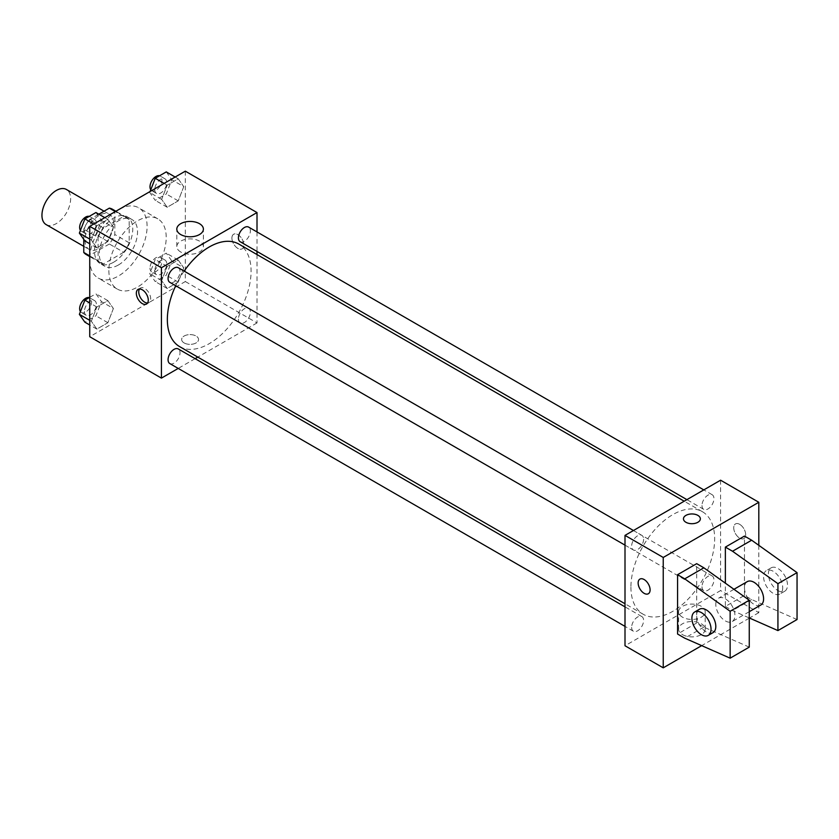 <?xml version="1.0" encoding="UTF-8"?>
<svg xmlns="http://www.w3.org/2000/svg" width="839" height="839" viewBox="0 0 839 839"><rect width="100%" height="100%" fill="white"/><g stroke="black" fill="none" stroke-linecap="round" stroke-linejoin="round"><path stroke-width="0.63" stroke-dasharray="4.2 3.15" d="M46.145 224.6A20.272 11.704 120 0 0 66.428 212.896A20.272 11.704 120 0 0 66.428 189.478M84.959 240.153A20.272 11.704 120 0 0 89.165 249.435A20.272 11.704 120 0 0 109.437 237.731A20.272 11.704 120 0 0 109.437 214.312A20.272 11.704 120 0 0 93.811 219.745A20.272 11.704 120 0 0 84.959 240.153M129.164 219.566L114.828 211.292L114.828 234.521A26.166 15.112 120 0 1 109.353 244.002L123.7 252.277A26.166 15.112 120 0 0 129.164 242.796L129.164 219.566A26.166 15.112 120 0 0 126.72 217.49A26.166 15.112 120 0 0 123.7 216.41L103.575 228.03L89.238 219.745L98.845 214.207M114.828 211.292A26.166 15.112 120 0 0 112.384 209.215M109.353 244.002L89.238 255.612A26.166 15.112 120 0 1 86.218 254.542M83.764 239.367L83.764 229.225A26.166 15.112 120 0 1 89.238 219.745M123.7 252.277L103.575 263.897L89.238 255.612M89.742 255.905L98.1 260.73L98.1 237.5L83.764 229.225M98.1 260.73A26.166 15.112 120 0 0 100.554 262.817A26.166 15.112 120 0 0 103.575 263.897M103.575 228.03A26.166 15.112 120 0 0 98.1 237.5M113.632 262.229A27.037 15.605 -60 0 1 100.124 263.561A27.037 15.605 -60 0 1 100.124 232.351A27.037 15.605 -60 0 1 127.15 216.735A27.037 15.605 -60 0 1 131.293 238.402A27.037 15.605 -60 0 1 113.632 262.229M118.414 264.988A27.037 15.605 120 0 0 136.075 241.16A27.037 15.605 120 0 0 131.933 219.503A27.037 15.605 120 0 0 111.105 226.74A27.037 15.605 120 0 0 99.296 253.944A27.037 15.605 120 0 0 104.896 266.32A27.037 15.605 120 0 0 118.414 264.988M123.7 216.41L115.331 211.585M129.164 242.796L114.828 234.521M89.742 259.471A40.555 23.408 120 0 0 98.142 278.034A40.555 23.408 120 0 0 138.697 254.616A40.555 23.408 120 0 0 138.687 207.789A40.555 23.408 120 0 0 107.444 218.654A40.555 23.408 120 0 0 89.742 259.471M108.86 270.504A40.555 23.408 120 0 0 117.261 289.067A40.555 23.408 120 0 0 157.805 265.659A40.555 23.408 120 0 0 157.805 218.832A40.555 23.408 120 0 0 126.563 229.697A40.555 23.408 120 0 0 108.86 270.504M183.741 267.882L178.225 282.103L167.192 288.48L161.665 280.625L167.192 266.403L178.225 260.038L183.741 267.882L178.225 282.103L167.192 288.48L161.665 280.625L167.192 266.403L178.225 260.038L183.741 267.882L171.796 260.981L166.279 275.213L155.236 281.579L149.72 273.734L155.236 259.503L166.279 253.137L171.796 260.981M183.741 186.657L178.225 200.878L167.192 207.243L161.665 199.399L167.192 185.178L178.225 178.801L183.741 186.657L178.225 200.878L167.192 207.243L161.665 199.399L167.192 185.178L178.225 178.801L183.741 186.657L171.796 179.756L166.279 193.977L155.236 200.353L149.72 192.498L150.108 191.502M185.325 171.166L185.325 281.537L89.742 336.722M113.391 308.5L107.874 322.721L96.842 329.098L91.325 321.243L96.842 307.022L107.874 300.645L113.391 308.5L107.874 322.721L96.842 329.098L91.325 321.243L96.842 307.022L107.874 300.645L113.391 308.5L101.446 301.6L95.929 315.821L84.896 322.197M113.391 227.264L107.874 241.496L96.842 247.862L91.325 240.017L96.842 225.785L107.874 219.419L113.391 227.264L107.874 241.496L96.842 247.862L91.325 240.017L96.842 225.785L107.874 219.419L113.391 227.264L101.446 220.374L95.929 234.595L84.896 240.961M257.007 254.563L257.007 322.931L185.325 281.537M257.007 322.931L197.805 357.11M195.109 358.662L178.214 368.426M184.129 342.931A8.453 4.877 0 0 0 193.337 343.99A8.453 4.877 0 0 0 198.549 339.48A8.453 4.877 0 0 0 190.107 334.604A8.453 4.877 0 0 0 181.654 339.48A8.453 4.877 0 0 0 184.129 342.931A8.453 4.877 0 0 0 193.337 343.99A8.453 4.877 0 0 0 198.549 339.48A8.453 4.877 0 0 0 190.107 334.604A8.453 4.877 0 0 0 181.654 339.48A8.453 4.877 0 0 0 184.129 342.931M179.619 346.612A59.202 34.179 120 0 0 238.821 312.423A59.202 34.179 120 0 0 238.821 244.065M184.14 271.102A59.202 34.179 120 0 0 175.697 285.732M257.007 231.942L257.007 251.448M240.174 241.726A8.453 4.877 120 0 0 248.617 236.85A8.453 4.877 120 0 0 248.617 227.096M238.423 319.093A8.453 4.877 120 0 0 240.174 322.963A8.453 4.877 120 0 0 248.617 318.086A8.453 4.877 120 0 0 248.617 308.333A8.453 4.877 120 0 0 242.104 310.587A8.453 4.877 120 0 0 238.423 319.093M169.824 363.581A8.453 4.877 120 0 0 178.267 358.693A8.453 4.877 120 0 0 178.267 348.94M178.267 267.714A8.453 4.877 -60 0 1 180.018 271.574A8.453 4.877 -60 0 1 176.326 280.079A8.453 4.877 -60 0 1 169.824 282.344M231.921 238.077A8.453 4.877 -120 0 0 235.612 246.582A8.453 4.877 -120 0 0 242.114 248.847A8.453 4.877 -120 0 0 242.114 239.094A8.453 4.877 -120 0 0 233.672 234.217A8.453 4.877 -120 0 0 231.921 238.077A8.453 4.877 -120 0 0 235.602 246.582A8.453 4.877 -120 0 0 242.114 248.847A8.453 4.877 -120 0 0 242.114 239.094A8.453 4.877 -120 0 0 233.662 234.217A8.453 4.877 -120 0 0 231.921 238.087M139.463 289.004A8.453 4.877 60 0 1 140.501 288.008A8.453 4.877 60 0 1 147.003 290.273A8.453 4.877 60 0 1 150.695 298.768A8.453 4.877 60 0 1 148.943 302.638A8.453 4.877 60 0 1 147.57 303.026M180.71 251.983A13.288 7.677 180 0 1 176.809 246.551A13.288 7.677 180 0 1 190.107 238.884A13.288 7.677 180 0 1 203.395 246.551A13.288 7.677 180 0 1 195.193 253.64A13.288 7.677 180 0 1 180.71 251.983M630.928 587.153A59.202 34.179 120 0 0 643.188 614.253A59.202 34.179 120 0 0 702.4 580.074A59.202 34.179 120 0 0 702.4 511.706A59.202 34.179 120 0 0 656.769 527.563A59.202 34.179 120 0 0 630.928 587.153M643.597 539.225A8.453 4.877 -60 0 1 639.905 547.72A8.453 4.877 -60 0 1 633.393 549.985A8.453 4.877 -60 0 1 633.393 540.232A8.453 4.877 -60 0 1 641.845 535.355A8.453 4.877 -60 0 1 643.597 539.225M701.991 586.734A8.453 4.877 120 0 0 703.743 590.604A8.453 4.877 120 0 0 712.196 585.727A8.453 4.877 120 0 0 712.196 575.974A8.453 4.877 120 0 0 705.683 578.228A8.453 4.877 120 0 0 701.991 586.734M631.641 627.352A8.453 4.877 120 0 0 633.393 631.222A8.453 4.877 120 0 0 641.845 626.345A8.453 4.877 120 0 0 641.845 616.581A8.453 4.877 120 0 0 635.333 618.846A8.453 4.877 120 0 0 631.641 627.352M701.991 505.508A8.453 4.877 120 0 0 703.743 509.367A8.453 4.877 120 0 0 712.196 504.491A8.453 4.877 120 0 0 712.196 494.737A8.453 4.877 120 0 0 705.683 497.003A8.453 4.877 120 0 0 701.991 505.508M720.586 480.202L720.586 590.572L625.003 645.757M682.516 634.63A13.288 7.677 0 0 0 696.999 636.287A13.288 7.677 0 0 0 705.2 629.198A13.288 7.677 0 0 0 691.913 621.531A13.288 7.677 0 0 0 678.615 629.198A13.288 7.677 0 0 0 682.516 634.63M758.813 545.329L758.813 612.648L720.586 590.572M758.813 612.648L749.468 618.039M749.258 618.165L701.687 645.631M682.516 617.189A13.288 7.677 180 0 1 678.615 611.757A13.288 7.677 180 0 1 691.913 604.09A13.288 7.677 180 0 1 705.2 611.757A13.288 7.677 180 0 1 696.999 618.846A13.288 7.677 180 0 1 682.516 617.189M739.704 524.344A8.453 4.877 -120 0 0 735.478 523.924A8.453 4.877 -120 0 0 735.478 533.688A8.453 4.877 -120 0 0 743.92 538.565A8.453 4.877 -120 0 0 745.221 531.79A8.453 4.877 -120 0 0 739.704 524.344M739.694 524.354A8.453 4.877 60 0 1 745.221 531.79A8.453 4.877 60 0 1 743.92 538.565A8.453 4.877 60 0 1 735.467 533.688A8.453 4.877 60 0 1 735.478 523.935A8.453 4.877 60 0 1 739.694 524.354M683.46 518.827L683.46 518.838A8.453 4.877 0 0 0 688.672 523.337A8.453 4.877 0 0 0 697.88 522.288A8.453 4.877 0 0 0 700.355 518.838L700.355 518.838M648.348 593.75L648.348 593.739A8.453 4.877 -120 0 0 648.348 583.986A8.453 4.877 -120 0 0 639.895 579.109L639.895 579.109M749.258 647.131L703.858 627.132L696.685 622.989L696.685 563.672M696.685 622.989L677.576 634.032M797.05 619.539L751.65 599.539L744.476 595.396L725.368 606.44L725.368 583.168M744.476 595.396L744.476 536.079M747.276 581.626A13.518 7.803 -120 0 0 744.476 587.814A13.518 7.803 -120 0 0 750.381 601.416A13.518 7.803 -120 0 0 760.795 605.034M725.368 606.44L732.531 610.572L749.258 617.944M715.803 604.363A13.518 7.803 60 0 1 718.604 598.176A13.518 7.803 60 0 1 729.018 601.804A13.518 7.803 60 0 1 734.922 615.406A13.518 7.803 60 0 1 732.122 621.594A13.518 7.803 60 0 1 721.708 617.965A13.518 7.803 60 0 1 715.803 604.363M713.003 632.627A13.518 7.803 60 0 1 706.249 631.956A13.518 7.803 60 0 1 697.419 620.042A13.518 7.803 60 0 1 699.485 609.219M782.714 587.814A13.518 7.803 60 0 1 779.913 594.002A13.518 7.803 60 0 1 773.159 593.33A13.518 7.803 60 0 1 764.329 581.417A13.518 7.803 60 0 1 766.395 570.583A13.518 7.803 60 0 1 776.809 574.212A13.518 7.803 60 0 1 782.714 587.814M777.931 590.572A13.518 7.803 -120 0 0 784.696 591.243A13.518 7.803 -120 0 0 784.696 575.627A13.518 7.803 -120 0 0 771.177 567.825A13.518 7.803 -120 0 0 769.101 578.658A13.518 7.803 -120 0 0 777.931 590.572M751.65 599.539L732.531 610.572M703.858 627.132L684.739 638.164M95.929 212.519L101.446 220.374M84.435 230.19A8.453 4.877 120 0 0 86.186 234.06A8.453 4.877 120 0 0 94.639 229.183A8.453 4.877 120 0 0 94.639 219.43A8.453 4.877 120 0 0 88.126 221.685A8.453 4.877 120 0 0 84.435 230.19M107.874 241.496L95.929 234.595M96.842 247.862L89.742 243.761M91.325 240.017L89.742 239.105M96.842 225.785L93.779 224.023M107.874 219.419L104.823 217.647M80.429 230.379A8.453 4.877 120 0 0 81.404 231.302A8.453 4.877 120 0 0 89.857 226.425A8.453 4.877 120 0 0 89.857 216.661A8.453 4.877 120 0 0 89.217 216.399M166.279 171.901L171.796 179.756M154.785 189.572A8.453 4.877 120 0 0 156.536 193.442A8.453 4.877 120 0 0 164.979 188.565A8.453 4.877 120 0 0 164.979 178.812A8.453 4.877 120 0 0 158.477 181.077A8.453 4.877 120 0 0 154.785 189.572M178.225 200.878L166.279 193.977M167.192 207.243L155.236 200.353M161.665 199.399L149.72 192.498M167.192 185.178L164.129 183.405M178.225 178.801L175.162 177.039M150.779 189.771A8.453 4.877 120 0 0 151.754 190.684A8.453 4.877 120 0 0 160.207 185.807A8.453 4.877 120 0 0 160.207 176.054A8.453 4.877 120 0 0 159.567 175.781M89.742 297.321L95.929 293.755L101.446 301.6M84.435 311.426A8.453 4.877 120 0 0 86.186 315.286A8.453 4.877 120 0 0 94.639 310.409A8.453 4.877 120 0 0 94.639 300.656A8.453 4.877 120 0 0 88.126 302.921A8.453 4.877 120 0 0 84.435 311.426M107.874 322.721L95.929 315.821M96.842 329.098L89.742 324.997M91.325 321.243L89.742 320.33M96.842 307.022L89.742 302.921M107.874 300.645L95.929 293.755M80.429 311.615A8.453 4.877 120 0 0 81.404 312.528A8.453 4.877 120 0 0 89.857 307.651A8.453 4.877 120 0 0 89.857 297.897A8.453 4.877 120 0 0 89.217 297.625M154.785 270.808A8.453 4.877 120 0 0 156.536 274.678A8.453 4.877 120 0 0 164.979 269.801A8.453 4.877 120 0 0 164.979 260.038A8.453 4.877 120 0 0 158.477 262.303A8.453 4.877 120 0 0 154.785 270.808M178.225 282.103L166.279 275.213M167.192 288.48L155.236 281.579M161.665 280.625L149.72 273.734M167.192 266.403L155.236 259.503M178.225 260.038L166.279 253.137M150.003 268.05A8.453 4.877 120 0 0 151.754 271.92A8.453 4.877 120 0 0 160.207 267.043A8.453 4.877 120 0 0 160.207 257.279A8.453 4.877 120 0 0 153.694 259.545A8.453 4.877 120 0 0 150.003 268.05M83.764 246.32L89.165 249.435M104.046 211.197L109.437 214.312M131.933 219.503L127.15 216.735M104.896 266.32L100.124 263.561M126.72 217.49L115.908 211.25M100.554 262.817L89.742 256.577M157.805 218.832L138.687 207.789M117.261 289.067L98.142 278.034M140.501 288.008L138.089 289.392M148.943 302.638L146.531 304.033M203.395 246.551L203.395 229.11M176.809 246.551L176.809 229.11M702.4 511.706L684.205 501.208M643.188 614.253L625.003 603.755M625.003 545.14L633.393 549.985M633.445 530.51L641.845 535.355M712.196 575.974L248.617 308.333M703.743 590.604L240.174 322.963M641.845 616.581L625.003 606.859M633.393 631.222L625.003 626.376M712.196 494.737L703.795 489.892M703.743 509.367L686.9 499.645M705.2 629.198L705.2 611.757M678.615 629.198L678.615 611.757M733.968 589.303L718.604 598.176M749.258 611.694L732.122 621.594M771.177 567.825L766.395 570.583M784.696 591.243L779.913 594.002M94.639 219.43L89.857 216.661M86.186 234.06L81.404 231.302M164.979 178.812L160.207 176.054M156.536 193.442L151.754 190.684M94.639 300.656L89.857 297.897M86.186 315.286L81.404 312.528M164.979 260.038L160.207 257.279M156.536 274.678L151.754 271.92"/><path stroke-width="1.26" d="M104.046 211.197L66.428 189.478A20.272 11.704 120 0 0 50.801 194.91A20.272 11.704 120 0 0 41.95 215.319A20.272 11.704 120 0 0 46.145 224.6L83.764 246.32M98.845 214.207L109.353 208.135A26.166 15.112 120 0 1 112.384 209.215L115.908 211.25M89.742 255.905L83.764 252.455A26.166 15.112 120 0 0 86.218 254.542L89.742 256.577M83.764 252.455L83.764 239.367M115.331 211.585L109.353 208.135M178.214 368.426L161.424 378.116L89.742 336.722L89.742 226.352L185.325 171.166L257.007 212.561L257.007 231.942M197.805 357.11L195.109 358.662M175.697 285.732A59.202 34.179 120 0 0 167.349 319.502A59.202 34.179 120 0 0 179.619 346.612L625.003 603.755M684.205 501.208L238.821 244.065A59.202 34.179 120 0 0 184.14 271.102M257.007 251.448L257.007 254.563M161.424 378.116L161.424 267.746L257.007 212.561M703.795 489.892L248.617 227.096A8.453 4.877 120 0 0 242.104 229.362A8.453 4.877 120 0 0 238.423 237.857A8.453 4.877 120 0 0 240.174 241.726L686.9 499.645M625.003 606.859L178.267 348.94A8.453 4.877 120 0 0 171.754 351.205A8.453 4.877 120 0 0 168.073 359.711A8.453 4.877 120 0 0 169.824 363.581L625.003 626.376M625.003 545.14L169.824 282.344A8.453 4.877 -60 0 1 169.824 272.591A8.453 4.877 -60 0 1 178.267 267.714L633.445 530.51M161.424 267.746L89.742 226.352M180.71 234.542A13.288 7.677 180 0 1 176.809 229.11A13.288 7.677 180 0 1 190.107 221.444A13.288 7.677 180 0 1 203.395 229.11A13.288 7.677 180 0 1 195.193 236.199A13.288 7.677 180 0 1 180.71 234.542M148.283 300.163A8.453 4.877 60 0 1 146.531 304.033A8.453 4.877 60 0 1 138.089 299.156A8.453 4.877 60 0 1 138.089 289.392A8.453 4.877 60 0 1 144.602 291.657A8.453 4.877 60 0 1 148.283 300.163M147.57 303.026A8.453 4.877 60 0 1 140.501 297.761A8.453 4.877 60 0 1 139.463 289.004M701.687 645.631L663.24 667.834L625.003 645.757L625.003 535.387L720.586 480.202L758.813 502.278L758.813 545.329M697.88 522.278A8.453 4.877 180 0 1 688.672 523.337A8.453 4.877 180 0 1 683.46 518.827A8.453 4.877 180 0 1 691.913 513.95A8.453 4.877 180 0 1 700.355 518.827A8.453 4.877 180 0 1 697.88 522.278M663.24 667.834L663.24 557.463L625.003 535.387M663.24 557.463L758.813 502.278M700.355 518.838A8.453 4.877 0 0 0 691.913 513.961A8.453 4.877 0 0 0 683.46 518.838M639.895 579.109A8.453 4.877 -120 0 0 638.605 585.884A8.453 4.877 -120 0 0 644.121 593.32A8.453 4.877 60 0 1 638.594 585.884A8.453 4.877 60 0 1 639.895 579.109A8.453 4.877 60 0 1 648.348 583.986A8.453 4.877 60 0 1 648.348 593.75A8.453 4.877 60 0 1 644.121 593.33A8.453 4.877 -120 0 0 648.348 593.739M677.576 634.032L677.576 574.705L684.739 578.847L730.14 611.264L730.14 658.175L684.739 638.164L677.576 634.032M730.14 658.175L749.258 647.131L749.258 600.231L703.858 567.804L696.685 563.672L677.576 574.705M725.368 583.168L725.368 547.112L744.476 536.079L751.65 540.211L797.05 572.638L797.05 619.539L777.931 630.582L777.931 583.671L732.531 551.254L725.368 547.112M749.258 611.694L760.795 605.034A13.518 7.803 -120 0 0 760.795 589.429A13.518 7.803 -120 0 0 747.276 581.626L733.968 589.303M749.258 617.944L777.931 630.582M694.713 611.977L699.485 609.219A13.518 7.803 60 0 1 713.003 617.022A13.518 7.803 60 0 1 713.003 632.627L708.231 635.385A13.518 7.803 60 0 1 701.467 634.714A13.518 7.803 60 0 1 692.636 622.811A13.518 7.803 60 0 1 694.713 611.977A13.518 7.803 60 0 1 708.231 619.78A13.518 7.803 60 0 1 708.231 635.385M797.05 572.638L777.931 583.671M749.258 600.231L730.14 611.264M751.65 540.211L732.531 551.254M703.858 567.804L684.739 578.847M89.742 243.761L84.896 240.961L79.369 233.116L84.896 218.895L95.929 212.519L104.823 217.647M89.742 239.105L79.369 233.116M93.779 224.023L84.896 218.895M89.217 216.399A8.453 4.877 120 0 0 82.956 219.357A8.453 4.877 120 0 0 79.653 227.432A8.453 4.877 120 0 0 80.429 230.379M150.108 191.502L155.236 178.277L166.279 171.901L175.162 177.039M164.129 183.405L155.236 178.277M159.567 175.781A8.453 4.877 120 0 0 153.306 178.738A8.453 4.877 120 0 0 150.003 186.814A8.453 4.877 120 0 0 150.779 189.771M89.742 324.997L84.896 322.197L79.369 314.342L84.896 300.121L89.742 297.321M89.742 320.33L79.369 314.342M89.742 302.921L84.896 300.121M89.217 297.625A8.453 4.877 120 0 0 82.956 300.582A8.453 4.877 120 0 0 79.653 308.668A8.453 4.877 120 0 0 80.429 311.615"/></g></svg>
